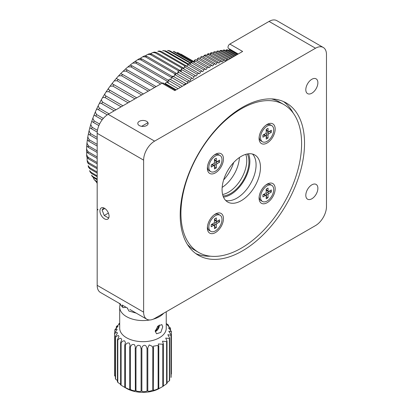 <?xml version="1.0" encoding="UTF-8"?>
<svg xmlns="http://www.w3.org/2000/svg" width="413" height="413" viewBox="0 0 413 413"><rect width="100%" height="100%" fill="white"/><g stroke="black" fill="none" stroke-linecap="round" stroke-linejoin="round"><path stroke-width="0.62" d="M147.962 122.666L141.628 126.321A5.173 2.984 180 0 1 139.31 125.552A5.173 2.984 180 0 1 137.797 123.441A5.173 2.984 180 0 1 140.988 120.679A5.173 2.984 180 0 1 146.625 121.329A5.173 2.984 180 0 1 148.138 123.441A5.173 2.984 180 0 1 144.948 126.197A5.173 2.984 180 0 1 139.31 125.552A5.173 2.984 180 0 1 137.797 123.441A5.173 2.984 180 0 1 140.988 120.679A5.173 2.984 180 0 1 146.625 121.329A5.173 2.984 180 0 1 147.962 122.666L147.962 124.21M104.494 218.828A6.463 3.732 -120 0 0 107.731 219.148A6.463 3.732 -120 0 0 108.717 213.97A6.463 3.732 -120 0 0 104.494 208.271A6.463 3.732 -120 0 0 101.262 207.951A6.463 3.732 -120 0 0 100.271 213.134A6.463 3.732 -120 0 0 104.494 218.828M311.846 198.772A8.534 4.925 120 0 0 317.421 191.255A8.534 4.925 120 0 0 316.115 184.415A8.534 4.925 120 0 0 311.846 184.838A8.534 4.925 120 0 0 306.27 192.36A8.534 4.925 120 0 0 307.582 199.195A8.534 4.925 120 0 0 311.846 198.772M311.846 93.204A8.534 4.925 120 0 0 317.421 85.687A8.534 4.925 120 0 0 316.115 78.847A8.534 4.925 120 0 0 311.846 79.27A8.534 4.925 120 0 0 306.27 86.787A8.534 4.925 120 0 0 307.582 93.627A8.534 4.925 120 0 0 311.846 93.204M242.364 250.923A87.917 50.763 120 0 0 299.802 173.45A87.917 50.763 120 0 0 286.323 102.997A87.917 50.763 120 0 0 242.364 107.349A87.917 50.763 120 0 0 184.926 184.828A87.917 50.763 120 0 0 198.405 255.275A87.917 50.763 120 0 0 242.364 250.923M293.173 113.007A87.917 50.763 120 0 0 283.494 101.562M120.71 304.169L100.395 292.44A15.513 8.957 -60 0 1 97.184 285.337L143.626 312.151A15.513 8.957 120 0 0 146.837 319.254A15.513 8.957 120 0 0 154.596 318.485L315.506 225.586A15.513 8.957 120 0 0 326.476 206.583L326.476 54.568A15.513 8.957 120 0 0 323.26 47.464A15.513 8.957 120 0 0 315.506 48.233L269.059 21.419A15.513 8.957 -60 0 1 276.818 20.65L323.26 47.464M238.218 54.005L228.539 48.414A2.586 1.492 -60 0 1 228.146 46.344A2.586 1.492 -60 0 1 229.834 44.067L269.059 21.419M195.747 253.546A87.917 50.763 120 0 0 210.496 256.205M97.545 209.329L97.184 209.541L97.912 209.964L97.912 209.541L97.184 209.117L97.184 133.322A15.513 8.957 -60 0 1 108.154 114.318L154.596 141.132L315.506 48.233M154.596 141.132A15.513 8.957 120 0 0 143.626 160.136L97.184 133.322M143.626 312.151L143.626 160.136M97.184 285.337L97.184 209.541M108.154 114.318L162.01 83.225L174.807 90.612L242.632 51.455L229.834 44.067M162.01 83.225A2.586 1.492 -60 0 1 163.3 83.096L175.566 90.179M234.827 55.962L224.476 49.988A111.195 64.196 120 0 0 223.717 50.066L223.655 50.267M223.717 50.066L224.264 50.381A111.195 64.196 -60 0 0 223.923 50.422L223.376 50.102A111.195 64.196 120 0 0 223.118 50.133L234.021 56.426M232.968 57.035L221.414 50.36A111.195 64.196 120 0 0 221.156 50.401L221.094 50.618M221.156 50.401L221.884 50.825A111.195 64.196 -60 0 0 221.544 50.876L220.81 50.453A111.195 64.196 120 0 0 220.036 50.582L232.091 57.541M206.531 55.461A1.291 0.749 120 0 0 207.295 54.144L220.093 61.537A111.195 64.196 120 0 1 221.533 61L208.735 53.613A111.195 64.196 120 0 0 207.925 53.907L207.878 54.227M207.925 53.907L208.658 54.33A111.195 64.196 -60 0 0 208.297 54.464L207.563 54.041A111.195 64.196 120 0 0 207.295 54.144M203.227 56.855A1.291 0.749 120 0 0 204.037 55.466L216.835 62.853A111.195 64.196 120 0 1 218.286 62.249L205.488 54.857A111.195 64.196 120 0 0 205.215 54.97L205.178 55.306M205.215 54.97L205.762 55.285A111.195 64.196 -60 0 0 205.4 55.435L204.853 55.12A111.195 64.196 120 0 0 204.037 55.466M196.583 60.138A1.291 0.749 120 0 0 196.624 60.117L197.171 60.432A1.291 0.749 120 0 0 197.538 60.097L196.991 59.782L196.975 60.319M189.923 64.061A1.291 0.749 120 0 0 190.889 62.404L203.692 69.792A111.195 64.196 120 0 1 205.153 68.894L192.355 61.501A111.195 64.196 120 0 0 191.529 62.007L191.544 62.451M191.529 62.007L192.081 62.322A111.195 64.196 -60 0 0 191.715 62.549L191.167 62.229A111.195 64.196 120 0 0 190.889 62.404M186.604 66.256A1.291 0.749 120 0 0 187.605 64.536L200.403 71.924A111.195 64.196 120 0 1 201.864 70.959L189.066 63.566A111.195 64.196 120 0 0 188.787 63.747L188.818 64.211M188.787 63.747L189.34 64.061A111.195 64.196 -60 0 0 188.973 64.304L188.426 63.984A111.195 64.196 120 0 0 187.605 64.536M183.842 68.914A1.291 0.749 120 0 0 184.007 68.832L183.486 68.708M173.501 76.477A1.291 0.749 120 0 0 174.627 74.541L187.425 81.934A111.195 64.196 120 0 1 188.849 80.705L176.052 73.318A111.195 64.196 120 0 0 175.246 74.004L175.396 74.598M175.246 74.004L175.799 74.319A111.195 64.196 -60 0 0 175.442 74.629L174.895 74.309A111.195 64.196 120 0 0 174.627 74.541M184.255 84.784A111.195 64.196 120 0 1 185.659 83.498L172.861 76.111A111.195 64.196 120 0 0 172.598 76.348L172.779 76.973L172.247 76.668A111.195 64.196 120 0 0 171.452 77.391L184.255 84.784A1.291 0.749 120 0 1 184.291 85.14M172.598 76.348L173.145 76.663A111.195 64.196 -60 0 0 172.794 76.983M167.146 82.393A1.291 0.749 120 0 0 167.301 82.352L168.029 82.776A1.291 0.749 120 0 0 168.416 82.538L167.683 82.115L167.91 82.708M165.246 84.221A1.291 0.749 120 0 0 165.231 83.478L176.201 89.807M178.096 88.718L166.599 82.079A111.195 64.196 120 0 0 165.231 83.478M167.683 82.115A1.291 0.749 120 0 0 168.323 80.375L180.435 87.365M170.202 79.404L170.182 79.42A111.195 64.196 -60 0 1 170.259 79.348L182.288 86.296M170.171 79.43L169.624 79.115A111.195 64.196 120 0 0 168.323 80.375M170.301 79.373A1.291 0.749 120 0 0 171.225 78.589A1.291 0.749 120 0 0 171.452 77.391M185.659 83.498A1.291 0.749 120 0 0 185.896 83.829A1.291 0.749 120 0 0 186.996 83.364A1.291 0.749 120 0 0 187.425 81.934M176.738 73.715A1.291 0.749 120 0 0 177.704 72.709L178.251 73.029A1.291 0.749 120 0 0 178.385 72.146L190.636 79.219A1.291 0.749 120 0 1 190.176 80.628A1.291 0.749 120 0 1 189.092 81.077A1.291 0.749 120 0 1 188.849 80.705M190.636 79.219A111.195 64.196 120 0 1 192.071 78.052L179.268 70.664A111.195 64.196 120 0 0 177.926 71.754L178.179 72.982M177.926 71.754L178.473 72.069A111.195 64.196 -60 0 0 178.385 72.146M180.001 71.088A1.291 0.749 120 0 0 180.419 70.824L181.147 71.248A1.291 0.749 120 0 0 181.488 70.845L180.755 70.422L180.868 71.082M180.755 70.422A1.291 0.749 120 0 0 181.07 69.25L193.867 76.642A1.291 0.749 120 0 1 193.387 78.036A1.291 0.749 120 0 1 192.324 78.46A1.291 0.749 120 0 1 192.071 78.052M181.07 69.25A111.195 64.196 120 0 1 182.515 68.15L195.318 75.543A111.195 64.196 120 0 0 193.867 76.642M183.46 68.512A1.291 0.749 120 0 0 184.327 66.818L197.125 74.206A1.291 0.749 120 0 1 196.624 75.584A1.291 0.749 120 0 1 195.576 75.987A1.291 0.749 120 0 1 195.318 75.543M197.125 74.206A111.195 64.196 120 0 1 198.581 73.173L186.33 66.101A111.195 64.196 -60 0 0 186.242 66.163L185.69 65.848A111.195 64.196 120 0 0 184.327 66.818M198.581 73.173A1.291 0.749 120 0 0 198.844 73.664A1.291 0.749 120 0 0 199.882 73.277A1.291 0.749 120 0 0 200.403 71.924M201.864 70.959A1.291 0.749 120 0 0 202.133 71.485A1.291 0.749 120 0 0 203.144 71.119A1.291 0.749 120 0 0 203.692 69.792M205.153 68.894A1.291 0.749 120 0 0 205.421 69.467A1.291 0.749 120 0 0 206.423 69.121A1.291 0.749 120 0 0 206.98 67.815L194.915 60.85A1.291 0.749 120 0 1 194.642 61.764L193.909 61.341A1.291 0.749 120 0 1 193.253 62.022M206.98 67.815A111.195 64.196 120 0 1 208.446 66.989L195.648 59.596A111.195 64.196 120 0 0 194.275 60.37L194.275 61.552M194.275 60.37L195.008 60.794A111.195 64.196 -60 0 0 194.915 60.85M196.991 59.782A1.291 0.749 120 0 0 197.476 58.61L210.274 65.997A1.291 0.749 120 0 1 209.696 67.278A1.291 0.749 120 0 1 208.715 67.608A1.291 0.749 120 0 1 208.446 66.989M197.476 58.61A111.195 64.196 120 0 1 198.937 57.851L211.74 65.244A111.195 64.196 120 0 0 210.274 65.997M199.913 58.414A1.291 0.749 120 0 0 200.764 56.953L213.562 64.345A1.291 0.749 120 0 1 212.969 65.595A1.291 0.749 120 0 1 212.003 65.904A1.291 0.749 120 0 1 211.74 65.244M213.562 64.345A111.195 64.196 120 0 1 215.018 63.664L202.768 56.586A111.195 64.196 -60 0 0 202.68 56.633L202.127 56.313A111.195 64.196 120 0 0 200.764 56.953M215.018 63.664A1.291 0.749 120 0 0 215.281 64.371A1.291 0.749 120 0 0 216.226 64.077A1.291 0.749 120 0 0 216.835 62.853M218.286 62.249A1.291 0.749 120 0 0 218.544 63.003A1.291 0.749 120 0 0 219.473 62.73A1.291 0.749 120 0 0 220.093 61.537M209.809 54.232A1.291 0.749 120 0 0 210.124 53.902L210.671 54.222A1.291 0.749 120 0 0 211.079 53.313L223.33 60.386A1.291 0.749 120 0 1 222.695 61.547A1.291 0.749 120 0 1 221.786 61.805A1.291 0.749 120 0 1 221.533 61M211.079 53.313A111.195 64.196 -60 0 1 211.167 53.282L210.62 52.967L210.434 54.082M223.33 60.386A111.195 64.196 120 0 1 224.755 59.926L211.957 52.539A111.195 64.196 120 0 0 210.62 52.967M213.609 53.494A1.291 0.749 120 0 0 213.65 53.458L213.087 53.189M213.098 53.138A1.291 0.749 120 0 0 213.733 52.017L226.53 59.405A1.291 0.749 120 0 1 225.89 60.535A1.291 0.749 120 0 1 225.002 60.778A1.291 0.749 120 0 1 224.755 59.926M213.733 52.017A111.195 64.196 120 0 1 215.147 51.635L227.95 59.028A111.195 64.196 120 0 0 226.53 59.405M216.278 52.291A1.291 0.749 120 0 0 216.902 51.212L229.705 58.605A1.291 0.749 120 0 1 229.566 58.997M227.95 59.028A1.291 0.749 120 0 0 228.084 59.854M230.939 58.207L218.849 51.227A111.195 64.196 -60 0 0 218.761 51.248L218.214 50.928A111.195 64.196 120 0 0 216.902 51.212M230.593 58.409A111.195 64.196 120 0 0 229.705 58.605M219.458 51.579A1.291 0.749 120 0 0 220.036 50.582M222.592 51.042A1.291 0.749 120 0 0 223.118 50.133M226.226 51A1.291 0.749 120 0 0 226.701 50.174L235.777 55.414M236.499 54.996L227.486 49.792A111.195 64.196 120 0 0 226.236 49.854L225.932 50.83M226.236 49.854L226.789 50.169A111.195 64.196 -60 0 0 226.701 50.174M228.704 50.5A1.291 0.749 120 0 0 229.132 49.761L237.351 54.506M237.991 54.134L230.439 49.777A111.195 64.196 120 0 0 229.132 49.761M252.472 154.034A27.15 15.679 -60 0 1 250.454 183.806A27.15 15.679 -60 0 1 225.674 200.439A27.15 15.679 120 0 0 250.454 183.806A27.15 15.679 120 0 0 252.472 154.034M248.461 153.796A27.15 15.679 -60 0 1 244.238 180.218A27.15 15.679 -60 0 1 223.469 197.089M136.213 313.116L128.902 311.041L127.632 308.588M122.145 305.424L123.002 307.628L126.171 307.324M209.721 233.144A11.378 6.567 120 0 0 221.1 226.577A11.378 6.567 120 0 0 221.1 213.438A11.378 6.567 120 0 0 215.41 214.001A11.378 6.567 120 0 0 207.362 227.935A11.378 6.567 120 0 0 209.721 233.144M261.439 143.569A11.378 6.567 120 0 0 272.812 136.997A11.378 6.567 120 0 0 272.812 123.859A11.378 6.567 120 0 0 267.123 124.427A11.378 6.567 120 0 0 259.08 138.36A11.378 6.567 120 0 0 261.439 143.569M209.721 173.429A11.378 6.567 120 0 0 221.1 166.857A11.378 6.567 120 0 0 221.1 153.719A11.378 6.567 120 0 0 215.41 154.281A11.378 6.567 120 0 0 207.362 168.22A11.378 6.567 120 0 0 209.721 173.429M261.439 203.289A11.378 6.567 120 0 0 272.812 196.717A11.378 6.567 120 0 0 272.812 183.579A11.378 6.567 120 0 0 267.123 184.141A11.378 6.567 120 0 0 259.08 198.08A11.378 6.567 120 0 0 261.439 203.289M254.842 154.989L254.842 154.989A27.15 15.679 120 0 0 227.692 170.667A27.15 15.679 120 0 0 227.692 202.019L227.692 202.019A27.15 15.679 120 0 0 254.842 186.34A27.15 15.679 120 0 0 254.842 154.989M194.213 249.87L198.601 252.405A85.336 49.266 120 0 0 283.932 203.139A85.336 49.266 120 0 0 283.932 104.603L283.932 104.603A85.336 49.266 120 0 0 198.601 153.868A85.336 49.266 120 0 0 198.601 252.405L194.213 249.87A85.336 49.266 120 0 1 187.404 244.419M279.544 102.068L283.932 104.603L279.544 102.068A85.336 49.266 120 0 0 271.418 98.898M155.242 331.211L156.558 333.761L160.796 332.429L162.737 326.884L161.86 324.582L157.926 326.089L155.242 331.211M149.749 319.982A23.273 13.438 180 0 1 126.512 316.626A23.273 13.438 180 0 1 119.693 307.127L119.693 328.242A23.273 13.438 0 0 0 126.512 337.741A23.273 13.438 0 0 0 151.876 340.653A23.273 13.438 0 0 0 166.243 328.242L166.243 311.763M163.703 313.23A23.273 13.438 180 0 1 153.161 319.208M166.243 323.503L168.132 324.809A28.445 16.422 180 0 1 168.489 325.212L166.94 324.623L170.337 327.994A28.445 16.422 180 0 1 170.543 328.433L168.478 327.814L171.349 331.376A28.445 16.422 180 0 1 171.39 331.83L168.788 331.216L171.121 334.809A28.445 16.422 180 0 1 170.997 335.258L167.859 334.685L169.66 338.139A28.445 16.422 180 0 1 169.382 338.562L165.727 338.061L167.033 341.215A28.445 16.422 180 0 1 166.609 341.597L162.49 341.2L163.357 343.915A28.445 16.422 180 0 1 162.799 344.235L158.282 343.957L158.788 346.109A28.445 16.422 180 0 1 158.127 346.357L157.709 345.475L153.295 346.218L153.528 347.715A28.445 16.422 180 0 1 152.795 347.875L152.16 346.29L149.222 344.901L147.74 347.87L147.802 348.644A28.445 16.422 180 0 1 147.028 348.717L146.285 346.45C144.653 343.699 141.391 346.466 141.871 348.871A28.445 16.422 180 0 1 141.086 348.851L140.348 345.955C138.066 344.638 136.61 345.449 135.985 348.381A28.445 16.422 180 0 1 135.227 348.267L135.361 347.126L134.602 344.829C132.583 343.926 131.184 344.716 130.405 347.199A28.445 16.422 180 0 1 129.708 346.992L130.064 345.16L129.305 343.12C127.571 342.573 126.264 343.322 125.371 345.366A28.445 16.422 180 0 1 124.762 345.082L125.438 342.635L124.685 340.911C123.25 340.642 122.057 341.334 121.112 342.971A28.445 16.422 180 0 1 120.617 342.62L120.617 384.849A28.445 16.422 0 0 0 121.112 385.2L121.112 342.971M129.708 346.992L129.708 389.222A28.445 16.422 0 0 0 130.405 389.423C131.184 390.006 132.583 390.491 134.602 390.879L135.227 390.491A28.445 16.422 0 0 0 135.985 390.61C136.61 391.219 138.061 391.524 140.348 391.529L141.086 391.075L141.107 348.448M141.871 348.851L141.871 391.106C142.289 391.736 143.76 391.829 146.285 391.39L147.028 390.946A28.445 16.422 0 0 0 147.802 390.874L147.746 390.992M129.305 389.469C130.178 389.686 130.312 389.604 129.708 389.222C130.312 389.604 130.178 389.686 129.305 389.469L125.371 387.595L125.371 345.366M147.802 348.644L147.802 390.874C147.947 391.519 149.398 391.385 152.16 390.476L152.795 390.104A28.445 16.422 0 0 0 153.528 389.939C151.907 390.884 156.129 389.893 157.709 388.829L158.127 388.587A28.445 16.422 0 0 0 158.788 388.339C156.542 389.686 161.044 387.621 162.696 386.522L162.799 386.46A28.445 16.422 0 0 0 163.083 386.305L159.423 388.416A23.273 13.438 180 0 1 126.512 388.416L124.685 387.358C125.666 387.884 125.691 387.869 124.762 387.311A28.445 16.422 0 0 0 125.371 387.595M170.997 335.258L170.997 377.482A28.445 16.422 0 0 0 171.121 377.038L171.121 334.809M167.033 382.577L169.382 380.786A28.445 16.422 0 0 0 169.66 380.363L169.66 338.139M163.357 385.99L166.609 383.822A28.445 16.422 0 0 0 167.033 383.445L167.033 341.215M163.083 386.305A28.445 16.422 0 0 0 163.357 386.14L163.357 343.915M158.788 346.109L158.788 388.339L158.282 388.721M153.528 347.715L153.295 390.202M141.101 391.147L141.086 391.075A28.445 16.422 0 0 0 141.871 391.101M135.361 390.677L135.227 348.267M121.112 385.2L124.685 387.358C125.666 387.884 125.691 387.869 124.762 387.311L124.762 345.082M120.617 342.62L121.696 339.667L120.942 338.293C119.791 338.237 118.748 338.846 117.803 340.121A28.445 16.422 180 0 1 117.447 339.718L117.447 381.942A28.445 16.422 0 0 0 117.803 382.345L117.803 340.121M117.447 339.718L118.996 336.394L118.242 335.382L115.599 336.931A28.445 16.422 180 0 1 115.392 336.497L115.392 378.721A28.445 16.422 0 0 0 115.599 379.16L115.599 336.931M115.392 336.497L117.457 332.95L116.703 332.305L114.587 333.549A28.445 16.422 180 0 1 114.546 333.095L114.546 375.324A28.445 16.422 0 0 0 114.587 375.778L114.587 333.549M114.546 333.095L117.147 329.497L116.389 329.192L114.814 330.116A28.445 16.422 180 0 1 114.938 329.672L118.077 326.182L116.275 326.791A28.445 16.422 180 0 1 116.554 326.368L119.517 324.004M162.799 344.235L162.799 386.46M158.127 346.357L158.127 388.587M152.795 347.875L152.795 390.104M147.028 348.717L147.028 390.946M130.405 389.423L130.405 347.199M135.985 390.61L135.985 348.381M166.609 341.597L166.609 383.822M169.382 338.562L169.382 380.786M171.39 331.83L171.39 374.059M170.543 328.433L170.543 330.699M168.489 325.212L168.489 326.518M118.903 324.577L118.903 323.709A28.445 16.422 180 0 1 119.326 323.333M119.45 323.389L118.903 323.709M116.275 328.567L116.275 326.791M114.814 332.868L114.814 330.116M114.587 375.778L115.392 376.455M115.599 379.16L117.225 380.435M117.803 382.345L120.942 384.642M126.951 307.773A18.1 10.449 0 0 0 127.632 308.454A18.1 10.449 0 0 1 126.951 307.773M119.693 307.127A23.273 13.438 180 0 1 120.075 304.711M247.279 153.977A25.859 14.93 -60 0 1 248.946 161.824A25.859 14.93 -60 0 1 223.035 195.974M245.787 154.348A25.859 14.93 -60 0 1 246.752 160.559A25.859 14.93 -60 0 1 222.607 194.497A25.859 14.93 -60 0 0 246.752 160.559A25.859 14.93 -60 0 0 245.787 154.348M239.411 157.508A25.859 14.93 -60 0 1 222.158 187.394M157.307 326.714L158.561 327.297L158.509 325.589M155.34 330.292L155.871 330.782L158.561 327.297M155.267 330.756L155.871 330.782M155.267 331.654A5.173 2.984 120 0 0 158.773 327.86A5.173 2.984 120 0 0 159.423 324.969M259.173 136.894A9.308 5.374 120 0 0 261.099 140.983L262.472 141.778A9.308 5.374 120 0 0 269.643 139.284A9.308 5.374 120 0 0 273.711 129.914A9.308 5.374 120 0 0 271.78 125.65A9.308 5.374 120 0 0 264.609 128.149A9.308 5.374 120 0 0 260.541 137.514A9.308 5.374 120 0 0 262.472 141.778M271.78 125.65L270.407 124.86A9.308 5.374 120 0 0 265.905 125.237M271.331 130.229L268.956 131.602A1.291 0.749 -60 0 1 268.342 131.685A1.291 0.749 -60 0 1 268.042 131.076L268.042 128.329L266.209 129.388L266.209 132.129A1.291 0.749 -60 0 1 265.296 133.714L262.921 135.087L262.921 137.199L265.296 135.825A1.291 0.749 -60 0 1 265.977 135.784A1.291 0.749 -60 0 1 266.209 136.352L266.209 139.098L268.042 138.045L268.042 135.299A1.291 0.749 -60 0 1 268.956 133.714L271.331 132.341L271.331 130.229M268.342 131.685L266.808 130.967A1.435 0.831 -60 0 1 266.473 130.291L266.473 129.233M262.921 135.392L263.835 134.865A1.435 0.831 -60 0 1 264.588 134.814L265.977 135.784M266.209 137.292L268.042 138.045M266.473 137.137L266.473 134.514A1.435 0.831 -60 0 1 267.49 132.754L269.766 131.437L271.331 132.341M269.766 131.437L269.766 131.133M259.173 196.614A9.308 5.374 120 0 0 261.099 200.703L262.472 201.492A9.308 5.374 120 0 0 269.643 198.999A9.308 5.374 120 0 0 273.711 189.634A9.308 5.374 120 0 0 271.78 185.37A9.308 5.374 120 0 0 264.609 187.863A9.308 5.374 120 0 0 260.541 197.233A9.308 5.374 120 0 0 262.472 201.492M271.78 185.37L270.407 184.58A9.308 5.374 120 0 0 265.905 184.957M271.331 189.949L268.956 191.322A1.291 0.749 -60 0 1 268.342 191.405A1.291 0.749 -60 0 1 268.042 190.796L268.042 188.049L266.209 189.102L266.209 191.849A1.291 0.749 -60 0 1 265.296 193.434L262.921 194.807L262.921 196.918L265.296 195.545A1.291 0.749 -60 0 1 265.977 195.499A1.291 0.749 -60 0 1 266.209 196.072L266.209 198.818L268.042 197.76L268.042 195.019A1.291 0.749 -60 0 1 268.956 193.434L271.331 192.06L271.331 189.949M268.342 191.405L266.808 190.687A1.435 0.831 -60 0 1 266.473 190.006L266.473 188.953M262.921 195.112L263.835 194.58A1.435 0.831 -60 0 1 264.588 194.533L265.977 195.499M266.209 197.011L268.042 197.76M266.473 196.856L266.473 194.229A1.435 0.831 -60 0 1 267.49 192.468L269.766 191.157L271.331 192.06M269.766 191.157L269.766 190.852M207.455 166.754A9.308 5.374 120 0 0 209.381 170.843L210.754 171.638A9.308 5.374 120 0 0 217.93 169.139A9.308 5.374 120 0 0 221.993 159.774A9.308 5.374 120 0 0 220.062 155.51A9.308 5.374 120 0 0 212.891 158.003A9.308 5.374 120 0 0 208.828 167.373A9.308 5.374 120 0 0 210.754 171.638M220.062 155.51L218.694 154.72A9.308 5.374 120 0 0 214.187 155.097M219.613 160.089L217.238 161.462A1.291 0.749 -60 0 1 216.624 161.545A1.291 0.749 -60 0 1 216.324 160.936L216.324 158.189L214.497 159.242L214.497 161.989A1.291 0.749 -60 0 1 213.578 163.574L211.203 164.947L211.203 167.059L213.578 165.685A1.291 0.749 -60 0 1 214.259 165.639A1.291 0.749 -60 0 1 214.497 166.212L214.497 168.958L216.324 167.9L216.324 165.159A1.291 0.749 -60 0 1 217.238 163.574L219.613 162.201L219.613 160.089M216.624 161.545L215.09 160.827A1.435 0.831 -60 0 1 214.76 160.151L214.76 159.093M211.203 165.252L212.117 164.72A1.435 0.831 -60 0 1 212.871 164.673L214.259 165.639M214.497 167.151L216.324 167.9M214.76 166.997L214.76 164.369A1.435 0.831 -60 0 1 215.772 162.608L218.049 161.297L219.613 162.201M218.049 161.297L218.049 160.993M207.455 226.474A9.308 5.374 120 0 0 209.381 230.562L210.754 231.352A9.308 5.374 120 0 0 217.93 228.859A9.308 5.374 120 0 0 221.993 219.489A9.308 5.374 120 0 0 220.062 215.23A9.308 5.374 120 0 0 212.891 217.723A9.308 5.374 120 0 0 208.828 227.093A9.308 5.374 120 0 0 210.754 231.352M220.062 215.23L218.694 214.44A9.308 5.374 120 0 0 214.187 214.812M219.613 219.809L217.238 221.182A1.291 0.749 -60 0 1 216.624 221.26A1.291 0.749 -60 0 1 216.324 220.65L216.324 217.909L214.497 218.962L214.497 221.709A1.291 0.749 -60 0 1 213.578 223.294L211.203 224.662L211.203 226.773L213.578 225.405A1.291 0.749 -60 0 1 214.259 225.359A1.291 0.749 -60 0 1 214.497 225.932L214.497 228.678L216.324 227.62L216.324 224.873A1.291 0.749 -60 0 1 217.238 223.294L219.613 221.92L219.613 219.809M216.624 221.26L215.09 220.542A1.435 0.831 -60 0 1 214.76 219.866L214.76 218.813M211.203 224.966L212.117 224.44A1.435 0.831 -60 0 1 212.871 224.393L214.259 225.359M214.497 226.866L216.324 227.62M214.76 226.716L214.76 224.089A1.435 0.831 -60 0 1 215.772 222.328L218.049 221.017L219.613 221.92M218.049 221.017L218.049 220.712M108.98 217.161L108.438 217.935L104.215 215.498L102.104 210.057L103.637 207.873M104.835 208.482L102.104 210.057M108.407 213.077L104.215 215.498M177.239 52.492L178.22 52.854A77.577 44.79 120 0 0 177.239 52.492L193.48 61.867M180.935 54.113L181.684 54.526A77.577 44.79 120 0 0 180.935 54.113L193.785 61.532M103.302 118.428L96.565 114.54A77.577 44.79 120 0 0 95.899 116.167L94.479 115.248L93.849 115.578L92.837 118.273L94.118 120.885A77.577 44.79 120 0 0 93.555 122.516L92.027 121.453L91.645 121.706L90.746 124.55L92.068 127.235A77.577 44.79 120 0 0 91.603 128.861L89.817 127.823L89.058 130.833L90.421 133.538A77.577 44.79 120 0 0 90.065 135.149L88.382 133.895L87.788 137.054L89.198 139.754A77.577 44.79 120 0 0 88.955 141.329L87.365 139.857L86.947 143.177L88.408 145.82A77.577 44.79 120 0 0 88.279 147.348L86.735 145.768L86.947 143.177M109.022 113.818L99.383 108.252A77.577 44.79 120 0 0 98.624 109.863L97.391 109.104L96.425 109.476L95.3 112.037L96.565 114.54M99.579 124.034L94.118 120.885M97.458 130.348L92.068 127.235M97.184 137.441L90.421 133.538M97.184 144.359L89.198 139.754M97.184 150.884L88.408 145.82M97.184 156.955L88.057 151.69A77.577 44.79 120 0 0 88.041 153.161L86.523 151.432L86.554 149.15L88.057 151.69M86.74 145.779L86.554 149.15M97.184 162.536L88.15 157.322A77.577 44.79 120 0 0 88.243 158.721L86.776 156.806M86.694 151.87L86.622 154.921L88.15 157.322M97.184 167.57L88.681 162.665A77.577 44.79 120 0 0 88.888 163.987C87.695 163.073 87.231 162.371 87.489 161.891M87.091 157.704L87.148 160.456L88.681 162.665M97.184 172.025L89.647 167.678A77.577 44.79 120 0 0 89.967 168.907L88.537 167.239L88.145 165.706L89.647 167.678M97.184 175.866L91.046 172.319A77.577 44.79 120 0 0 91.474 173.45L90.111 171.963L89.611 170.631L91.046 172.319M97.184 179.051L92.858 176.558A77.577 44.79 120 0 0 93.39 177.575L92.161 176.346L91.557 175.189L92.858 176.558M97.184 181.57L95.078 180.352A77.577 44.79 120 0 0 95.708 181.255L93.973 179.33L95.078 180.352M93.271 177.502L93.973 179.33M95.981 181.41L97.184 183.367M233.665 162.536A27.15 15.679 -60 0 1 223.639 179.903M95.708 181.255L97.184 182.102M93.39 177.575L97.184 179.763M91.474 173.45L97.184 176.749M89.967 168.907L97.184 173.073M88.888 163.987L97.184 168.772M88.243 158.721L97.184 163.884M88.041 153.161L97.184 158.442M88.279 147.348L97.184 152.49M88.955 141.329L97.184 146.078M90.065 135.149L97.184 139.258M91.603 128.861L97.231 132.114M93.555 122.516L98.872 125.588M95.899 116.167L102.187 119.796M98.624 109.863L107.282 114.86M115.955 109.812L102.553 102.073A77.577 44.79 120 0 0 101.706 103.653L114.169 110.844M101.706 103.653L100.787 103.111L99.352 103.446L98.118 105.898L99.383 108.252M122.919 105.795L106.048 96.053A77.577 44.79 120 0 0 105.124 97.587L121.128 106.828M105.124 97.587L102.615 97.53L101.262 99.894L102.553 102.073M129.847 101.794L109.843 90.24A77.577 44.79 120 0 0 108.841 91.712L128.071 102.816M108.841 91.712L106.187 91.779L104.706 94.081L105.201 95.573L106.048 96.053M136.693 97.84L113.9 84.68A77.577 44.79 120 0 0 112.832 86.085L134.943 98.852M112.832 86.085L110.049 86.229L108.423 88.49L108.614 89.569L109.843 90.24M143.394 93.973L118.19 79.42A77.577 44.79 120 0 0 117.065 80.742L141.685 94.959M117.065 80.742L114.179 80.927L112.377 83.163L112.429 83.922L113.9 84.68M149.904 90.215L122.676 74.495A77.577 44.79 120 0 0 121.505 75.729L148.252 91.17M121.505 75.729L118.536 75.925L116.549 78.134L116.533 78.63L118.19 79.42M156.16 86.601L127.333 69.957A77.577 44.79 120 0 0 126.12 71.088L154.576 87.515M126.12 71.088L123.1 71.263L120.906 73.431L120.87 73.721L122.676 74.495M162.128 83.163L132.108 65.832A77.577 44.79 120 0 0 130.869 66.849L160.621 84.025M130.869 66.849L127.829 66.983L125.423 69.095L127.333 69.957M168.396 80.298L136.971 62.157A77.577 44.79 120 0 0 135.717 63.055L168.034 81.712M135.717 63.055L132.692 63.122L130.059 65.177L132.108 65.832M172.717 76.761L141.886 58.961A77.577 44.79 120 0 0 140.621 59.735L171.488 77.556M140.621 59.735L137.653 59.72L134.819 61.599L136.971 62.157M176.898 73.643L146.806 56.271A77.577 44.79 120 0 0 145.541 56.911L175.267 74.072M145.541 56.911L142.681 56.803L140.456 58.233M137.653 59.72L139.64 58.501L141.886 58.961M180.842 70.933L151.695 54.108A77.577 44.79 120 0 0 150.44 54.614L178.839 71.005M150.44 54.614L147.735 54.402L145.598 55.621M142.676 56.803L144.519 55.863L146.806 56.271M183.79 68.233L156.512 52.487A77.577 44.79 120 0 0 155.283 52.854L182.195 68.393M155.283 52.854L152.784 52.544L150.673 53.576M147.735 54.402L149.423 53.721L151.695 54.108M186.759 66.168L161.22 51.424A77.577 44.79 120 0 0 160.022 51.646L185.21 66.188M160.022 51.646L157.792 51.258L159.211 51L161.22 51.424M152.784 52.544L154.328 52.09L156.512 52.487M188.411 63.994L165.783 50.928A77.577 44.79 120 0 0 164.627 51.005L187.817 64.392M164.627 51.005L162.727 50.567L165.783 50.928M190.811 62.926L170.161 51.005A77.577 44.79 120 0 0 169.051 50.928L190.61 63.375M169.051 50.928L167.549 50.484L168.783 50.567L170.161 51.005M191.885 61.79L174.317 51.646A77.577 44.79 120 0 0 173.269 51.429L191.56 61.986M173.269 51.429L174.317 51.646M193.609 61.738L178.22 52.854M266.473 130.291L268.042 131.076M263.835 134.865L265.296 135.825M266.473 134.514L268.042 135.299M267.49 132.754L268.956 133.714M266.473 190.006L268.042 190.796M263.835 194.58L265.296 195.545M266.473 194.229L268.042 195.019M267.49 192.468L268.956 193.434M214.76 160.151L216.324 160.936M212.117 164.72L213.578 165.685M214.76 164.369L216.324 165.159M215.772 162.608L217.238 163.574M214.76 219.866L216.324 220.65M212.117 224.44L213.578 225.405M214.76 224.089L216.324 224.873M215.772 222.328L217.238 223.294M181.839 54.614A77.577 44.79 120 0 0 181.684 54.526L193.795 61.516M122.145 305L127.632 308.165M129.811 309.425L146.837 319.254M123.002 307.628L119.016 303.188M87.422 162.216L87.148 160.456M86.756 156.94L86.616 154.921M87.349 139.878L87.788 137.054M88.382 133.895L89.058 130.833M89.817 127.823L90.746 124.55M91.645 121.706L92.832 118.273M93.849 115.578L95.3 112.037M96.425 109.476L98.118 105.898M99.352 103.446L101.262 99.894M102.615 97.53L104.706 94.081M106.187 91.779L108.423 88.49M110.049 86.229L112.377 83.163M114.179 80.927L116.549 78.134M118.536 75.925L120.906 73.431M123.1 71.263L125.423 69.09M127.829 66.983L130.069 65.14M132.692 63.122L134.819 61.599"/></g></svg>

